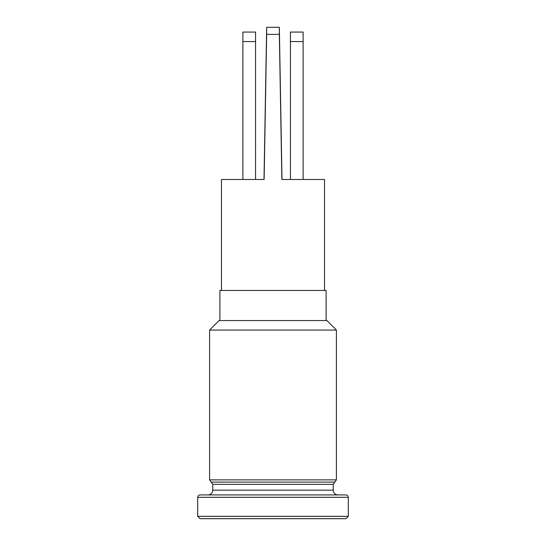 <?xml version="1.0" encoding="UTF-8"?>
<svg xmlns="http://www.w3.org/2000/svg" width="546" height="546" viewBox="0 0 546 546"><rect width="100%" height="100%" fill="white"/><g stroke="black" fill="none" stroke-linecap="round" stroke-linejoin="round"><path stroke-width="0.82" d="M326.105 320.557L326.105 290.438L219.895 290.438L219.895 320.557M337.994 494.922C335.101 494.642 333.517 493.058 333.237 490.165L212.763 490.165C212.51 493.031 210.927 494.615 208.006 494.922L337.994 494.922M212.763 490.165L212.763 484.35L333.237 484.35L333.237 490.165M348.293 497.304C348.157 495.857 347.358 495.065 345.918 494.922L200.082 494.922C198.628 495.079 197.829 495.87 197.707 497.304L348.293 497.304L348.293 516.325L197.707 516.325L197.707 497.304M336.404 330.064L326.897 320.557L219.103 320.557L209.596 330.064L336.404 330.064L336.404 479.866L334.821 482.104L211.254 482.118L212.804 484.35M197.707 516.325L200.082 518.7L345.918 518.7L348.293 516.325M255.562 41.564L255.562 32.057L242.881 32.057L242.881 41.564L255.562 41.564L255.562 179.477M290.438 32.057L290.438 41.564L303.119 41.564L303.119 32.057L290.438 32.057M290.438 179.477L290.438 41.564M303.119 179.477L303.119 41.564M242.881 179.477L242.881 41.564M266.66 34.302L266.66 27.3L279.34 27.3L279.34 34.302A49.652 13.322 180 0 1 273 34.412A49.652 13.322 180 0 1 266.66 34.302L264.121 179.477L221.485 179.477L221.485 290.438M324.515 290.438L324.515 179.477L281.879 179.477L279.34 34.302M336.404 479.866L209.596 479.866L211.247 482.132M333.272 484.35L334.828 482.118M209.596 330.064L209.596 479.866M266.66 27.341L264.005 179.477M281.995 179.477L279.34 27.341"/></g></svg>
